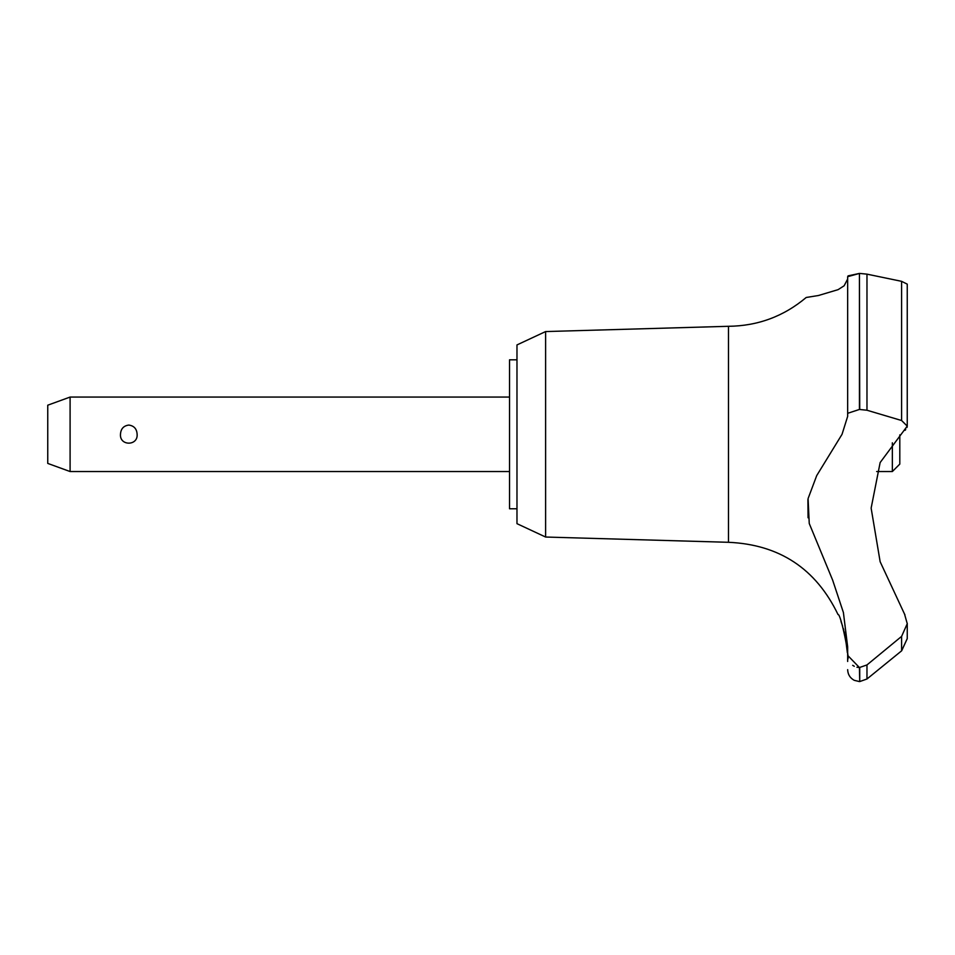 <?xml version="1.0" encoding="UTF-8"?>
<svg xmlns="http://www.w3.org/2000/svg" width="955" height="955" viewBox="0 0 955 955"><rect width="100%" height="100%" fill="white"/><g stroke="black" fill="none" stroke-linecap="round" stroke-linejoin="round"><path stroke-width="1.43" d="M516.977 508.776L509.528 508.776L509.528 359.82L516.977 359.82M545.615 331.564L516.977 344.922L516.977 523.674L545.615 537.032L545.615 331.564L728.486 326.3C757.84 325.977 783.733 316.38 806.199 297.483L818.435 295.513L838.096 289.651L844.148 285.76L847.658 279.015L847.658 276.687L847.658 413.312L859.428 409.456L866.973 410.232L901.604 420.522L907.25 426.109L880.14 462.554L871.139 508.132L880.14 561.719L904.54 614.089L907.25 623.699L901.604 636.388L866.973 664.931L859.428 667.545L847.658 655.393L847.658 646.893L843.408 612.549L832.653 580.139L809.243 523.483L808.085 498.57L816.704 475.614L842.047 434.298L847.658 416.368L847.658 276.687L859.428 273.428L848.028 275.888M545.615 537.032L728.486 542.297L728.486 326.3M901.604 281.343L907.25 284.136L901.604 281.343L901.604 420.522M847.658 297.483L847.658 373.608M859.727 667.545L859.727 681.572L859.428 667.545M907.25 638.573L901.604 650.833L866.973 678.993L866.973 664.931M847.372 652.731L845.282 636.555M845.02 635.302L844.757 634.108M844.471 632.89L844.16 631.625M843.814 630.264L843.265 628.33M842.608 626.146L840.985 621.454M907.25 623.293L907.25 638.656L901.663 650.797M70.097 397.065L70.097 471.543L47.75 463.414L47.75 405.195L70.097 397.065L509.528 397.065M120.473 434.298C120.796 428.855 123.565 425.775 128.794 425.071C134.022 425.775 136.804 428.855 137.126 434.298C138.069 446.092 119.53 446.092 120.473 434.298M899.801 434.883L899.801 464.094L892.352 471.543L892.352 442.81M728.486 542.297C779.399 544.553 815.904 568.643 838.024 614.543C840.842 613.062 850.225 660.12 847.634 659.237L847.658 661.469M904.898 614.686L904.54 614.089M847.658 659.237L847.658 655.393M852.684 665.325L854.283 666.292M856.922 667.247L859.225 667.533M807.918 499.584L808.061 517.801M905.018 430.335L905.722 429.631M906.999 427.506L907.25 426.24M859.428 409.456L859.428 273.428L859.727 409.456M901.604 281.331L866.973 274.145L859.727 273.428M901.604 650.833L901.604 636.388M866.973 410.232L866.973 274.145M892.352 471.543L876.654 471.543M509.528 471.543L70.097 471.543M859.727 681.572L866.973 678.993M859.428 681.572L854.236 680.318C850.034 678.002 847.837 674.445 847.658 669.658M907.25 426.109L907.25 284.136"/></g></svg>
